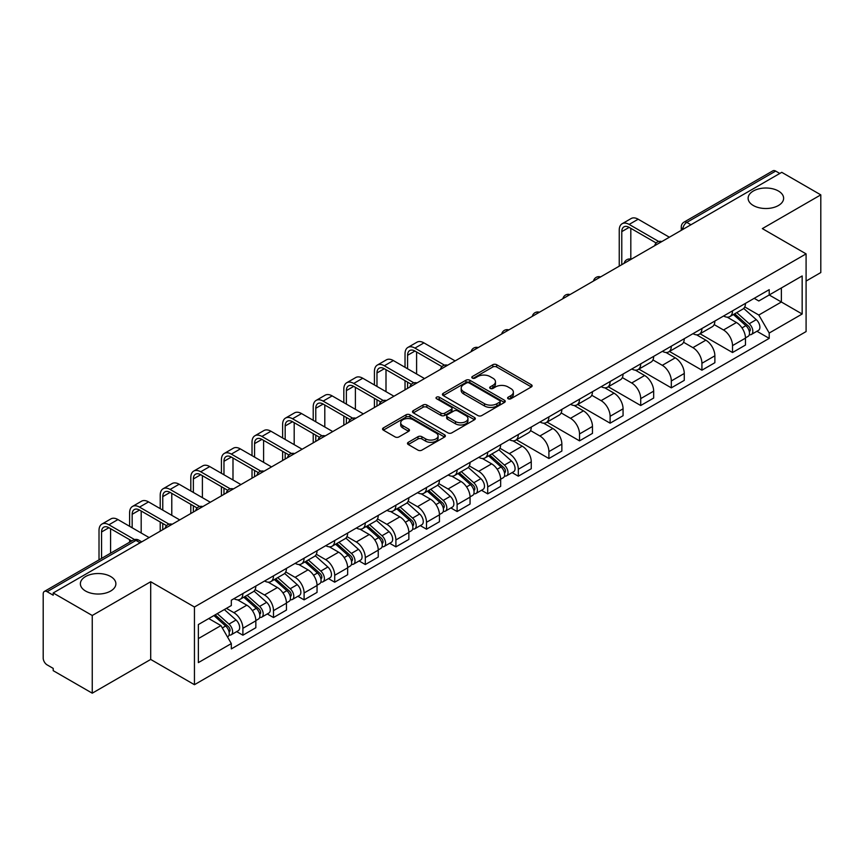 <?xml version="1.0" encoding="UTF-8"?>
<svg xmlns="http://www.w3.org/2000/svg" width="864" height="864" viewBox="0 0 864 864"><rect width="100%" height="100%" fill="white"/><g stroke="black" fill="none" stroke-linecap="round" stroke-linejoin="round"><path stroke-width="1.3" d="M508.172 398.758A1.901 1.102 0 0 0 510.862 398.758L531.317 386.953A2.722 1.577 0 0 0 532.116 385.841A2.722 1.577 0 0 0 531.317 384.728L496.66 364.716A2.722 1.577 0 0 0 492.815 364.716L472.349 376.531A1.901 1.102 0 0 0 471.798 377.309A1.901 1.102 0 0 0 472.349 378.086A1.901 1.102 0 0 0 475.049 378.086L477.695 376.553A8.716 5.033 0 0 1 490.018 376.553L492.912 378.216A8.716 5.033 0 0 1 495.461 381.78A8.716 5.033 0 0 1 492.912 385.333L490.255 386.867A1.901 1.102 0 0 0 489.704 387.644A1.901 1.102 0 0 0 490.255 388.422A1.901 1.102 0 0 0 492.955 388.422L495.601 386.888A8.716 5.033 0 0 1 507.924 386.888L510.818 388.562A8.716 5.033 0 0 1 513.367 392.116A8.716 5.033 0 0 1 510.818 395.68L508.172 397.202A1.901 1.102 0 0 0 507.611 397.98A1.901 1.102 0 0 0 508.172 398.758L508.172 397.202M110.678 576.536A17.755 10.249 0 0 0 91.336 574.312A17.755 10.249 0 0 0 80.374 583.783A17.755 10.249 0 0 0 85.568 591.03A17.755 10.249 0 0 0 104.922 593.255A17.755 10.249 0 0 0 115.884 583.783A17.755 10.249 0 0 0 110.678 576.536M778.432 191.02A17.755 10.249 0 0 0 759.078 188.795A17.755 10.249 0 0 0 748.116 198.266A17.755 10.249 0 0 0 753.322 205.513A17.755 10.249 0 0 0 772.664 207.738A17.755 10.249 0 0 0 783.626 198.266A17.755 10.249 0 0 0 778.432 191.02M408.283 442.314A2.722 1.577 0 0 0 407.484 443.416A2.722 1.577 0 0 0 408.283 444.528L418.003 450.144A2.722 1.577 0 0 0 421.859 450.144L444.582 437.033A2.722 1.577 0 0 0 445.37 435.92A2.722 1.577 0 0 0 444.582 434.808L409.914 414.796A2.722 1.577 0 0 0 406.069 414.796L383.346 427.918A2.722 1.577 0 0 0 382.547 429.03A2.722 1.577 0 0 0 383.346 430.132L395.096 436.914A2.722 1.577 0 0 0 398.941 436.914L408.672 431.309A2.722 1.577 0 0 0 409.46 430.196A2.722 1.577 0 0 0 408.672 429.084L402.84 425.714A7.279 4.201 0 0 1 400.712 422.744A7.279 4.201 0 0 1 405.205 418.856A7.279 4.201 0 0 1 413.143 419.774L435.964 432.94A7.279 4.201 0 0 1 438.091 435.92A7.279 4.201 0 0 1 433.598 439.798A7.279 4.201 0 0 1 425.66 438.89L421.859 436.698A2.722 1.577 0 0 0 418.003 436.698L408.283 442.314L408.283 444.528L418.003 438.955L418.003 436.698M194.443 607.003L150.703 581.742L92.243 615.492L53.201 592.963L781.758 172.325L820.8 194.864L762.34 228.614L806.09 253.876L194.443 607.003L194.443 684.698L806.09 331.571L806.09 253.876M477.889 415.573A2.722 1.577 0 0 0 481.745 415.573L504.457 402.451A2.722 1.577 0 0 0 505.256 401.339A2.722 1.577 0 0 0 504.457 400.237L469.8 380.225A2.722 1.577 0 0 0 465.955 380.225L443.232 393.336A2.722 1.577 0 0 0 442.433 394.448A2.722 1.577 0 0 0 443.232 395.561L477.889 415.573M437.346 399.168A1.901 1.102 0 0 1 439.279 399.438L474.487 419.764L451.796 432.864A2.722 1.577 0 0 1 447.952 432.864L413.284 412.852L413.284 410.627A2.722 1.577 0 0 0 412.495 411.739A2.722 1.577 0 0 0 413.284 412.852M413.284 410.627L423.014 405.011A2.722 1.577 0 0 1 426.859 405.011L440.921 413.132A2.722 1.577 0 0 0 444.766 413.132L451.224 409.406A2.722 1.577 0 0 0 452.023 408.294A2.722 1.577 0 0 0 451.224 407.182L436.59 398.736A1.901 1.102 0 0 1 436.028 397.958A1.901 1.102 0 0 1 437.206 396.932A1.901 1.102 0 0 1 439.279 397.17L474.52 417.517A2.722 1.577 0 0 1 475.319 418.63A2.722 1.577 0 0 1 474.52 419.742L474.52 417.517M92.243 615.492L92.243 693.187L53.201 670.658L53.201 668.39L47.12 664.88A5.551 3.208 -120 0 1 43.2 658.076L43.2 593.978A5.551 3.208 -120 0 1 44.345 591.44L133.207 540.13A5.551 3.208 60 0 1 135.983 540.41L47.12 591.71A5.551 3.208 -120 0 0 44.345 591.44M806.09 281.059L820.8 272.56L820.8 194.864M92.243 693.187L150.703 659.437L194.443 684.698M53.201 592.963L53.201 595.22L47.12 591.71M690.941 224.77L686.815 222.394A5.551 3.208 60 0 0 684.04 222.113L772.913 170.813A5.551 3.208 60 0 1 775.678 171.083L686.815 222.394A5.551 3.208 120 0 0 682.895 229.187L682.895 229.414M779.803 173.459L775.678 171.083M732.521 310.846A12.766 7.366 60 0 1 729.886 316.57L742.835 309.096A12.766 7.366 -120 0 0 745.47 303.361M714.15 324.583L723.503 329.983A12.766 7.366 60 0 1 732.521 345.611L745.47 338.137A12.766 7.366 -120 0 0 736.452 322.51L727.186 317.153M745.47 338.137L745.47 345.049L732.521 352.523L700.067 333.785M729.886 316.57A12.766 7.366 60 0 1 723.6 315.997M732.521 345.611L732.521 352.523M701.924 328.504A12.766 7.366 60 0 1 699.278 334.238L712.228 326.765A12.766 7.366 -120 0 0 714.874 321.03M669.47 351.454L701.924 370.192L714.874 362.707L714.874 355.806A12.766 7.366 -120 0 0 705.845 340.178L696.578 334.822M699.278 334.238A12.766 7.366 60 0 1 693.004 333.666M683.554 342.252L692.896 347.652A12.766 7.366 60 0 1 701.924 363.28L701.924 370.192M671.317 346.172A12.766 7.366 60 0 1 668.682 351.907L681.631 344.434A12.766 7.366 -120 0 0 684.266 338.699M638.863 369.122L671.317 387.85L684.266 380.376L684.266 373.475A12.766 7.366 -120 0 0 675.248 357.847L665.982 352.49M668.682 351.907A12.766 7.366 60 0 1 662.396 351.324M652.946 359.921L662.299 365.321A12.766 7.366 60 0 1 671.317 380.948L671.317 387.85M640.721 363.841A12.766 7.366 60 0 1 638.075 369.576L651.024 362.102A12.766 7.366 -120 0 0 653.67 356.368M608.267 386.78L640.721 405.518L653.67 398.045L653.67 391.144A12.766 7.366 -120 0 0 644.641 375.505L635.375 370.159M638.075 369.576A12.766 7.366 60 0 1 631.8 368.993M622.35 377.59L631.692 382.99A12.766 7.366 60 0 1 640.721 398.617L640.721 405.518M610.114 381.51A12.766 7.366 60 0 1 607.478 387.245L620.417 379.771A12.766 7.366 -120 0 0 623.063 374.036M577.66 404.449L610.114 423.187L623.063 415.714L623.063 408.812A12.766 7.366 -120 0 0 614.045 393.174L604.778 387.828M607.478 387.245A12.766 7.366 60 0 1 601.193 386.662M591.743 395.258L601.096 400.648A12.766 7.366 60 0 1 610.114 416.286L610.114 423.187M579.517 399.179A12.766 7.366 60 0 1 576.871 404.914L589.82 397.429A12.766 7.366 -120 0 0 592.466 391.705M547.063 422.118L579.517 440.856L592.466 433.382L592.466 426.47A12.766 7.366 -120 0 0 583.438 410.843L574.171 405.497M576.871 404.914A12.766 7.366 60 0 1 570.596 404.33M561.146 412.916L570.488 418.316A12.766 7.366 60 0 1 579.517 433.955L579.517 440.856M548.91 416.848A12.766 7.366 60 0 1 546.275 422.572L559.213 415.098A12.766 7.366 -120 0 0 561.859 409.374M516.456 439.787L548.91 458.525L561.859 451.051L561.859 444.139A12.766 7.366 -120 0 0 552.841 428.512L543.575 423.166M546.275 422.572A12.766 7.366 60 0 1 539.989 421.999M530.539 430.585L539.892 435.985A12.766 7.366 60 0 1 548.91 451.613L548.91 458.525M518.314 434.516A12.766 7.366 60 0 1 515.668 440.24L528.617 432.767A12.766 7.366 -120 0 0 531.263 427.043M512.104 472.608L518.314 476.194L531.263 468.72L531.263 461.808A12.766 7.366 -120 0 0 522.234 446.18L512.968 440.834M515.668 440.24A12.766 7.366 60 0 1 509.393 439.668M499.943 448.254L509.285 453.654A12.766 7.366 60 0 1 518.314 469.282L518.314 476.194M487.706 452.185A12.766 7.366 60 0 1 485.071 457.909L498.01 450.436A12.766 7.366 -120 0 0 500.656 444.712M481.507 490.277L487.706 493.862L500.656 486.389L500.656 479.477A12.766 7.366 -120 0 0 491.638 463.849L482.371 458.503M485.071 457.909A12.766 7.366 60 0 1 478.786 457.337M469.336 465.923L478.688 471.323A12.766 7.366 60 0 1 487.706 486.95L487.706 493.862M457.11 469.854A12.766 7.366 60 0 1 454.464 475.578L467.413 468.104A12.766 7.366 -120 0 0 470.059 462.38M450.9 507.946L457.11 511.531L470.059 504.058L470.059 497.146A12.766 7.366 -120 0 0 461.03 481.518L451.764 476.161M454.464 475.578A12.766 7.366 60 0 1 448.189 475.006M438.739 483.592L448.081 488.992A12.766 7.366 60 0 1 457.11 504.619L457.11 511.531M426.503 487.523A12.766 7.366 60 0 1 423.868 493.247L436.806 485.773A12.766 7.366 -120 0 0 439.452 480.049M420.304 525.614L426.503 529.2L439.452 521.726L439.452 514.814A12.766 7.366 -120 0 0 430.434 499.187L421.168 493.83M423.868 493.247A12.766 7.366 60 0 1 417.582 492.674M408.132 501.26L417.485 506.66A12.766 7.366 60 0 1 426.503 522.288L426.503 529.2M395.906 505.192A12.766 7.366 60 0 1 393.26 510.916L406.21 503.442A12.766 7.366 -120 0 0 408.856 497.707M389.696 543.283L395.906 546.869L408.856 539.395L408.856 532.483A12.766 7.366 -120 0 0 399.827 516.856L390.56 511.499M393.26 510.916A12.766 7.366 60 0 1 386.986 510.343M377.536 518.929L386.878 524.329A12.766 7.366 60 0 1 395.906 539.957L395.906 546.869M365.299 522.85A12.766 7.366 60 0 1 362.664 528.584L375.602 521.111A12.766 7.366 -120 0 0 378.248 515.376M359.1 560.952L365.299 564.538L378.248 557.053L378.248 550.152A12.766 7.366 -120 0 0 369.23 534.524L359.964 529.168M362.664 528.584A12.766 7.366 60 0 1 356.378 528.012M346.928 536.598L356.281 541.998A12.766 7.366 60 0 1 365.299 557.626L365.299 564.538M334.703 540.518A12.766 7.366 60 0 1 332.057 546.253L345.006 538.78A12.766 7.366 -120 0 0 347.652 533.045M328.493 578.621L334.703 582.196L347.652 574.722L347.652 567.821A12.766 7.366 -120 0 0 338.623 552.193L329.357 546.836M332.057 546.253A12.766 7.366 60 0 1 325.782 545.67M316.332 554.267L325.674 559.667A12.766 7.366 60 0 1 334.703 575.294L334.703 582.196M304.096 558.187A12.766 7.366 60 0 1 301.46 563.922L314.399 556.448A12.766 7.366 -120 0 0 317.045 550.714M297.896 596.29L304.096 599.864L317.045 592.391L317.045 585.49A12.766 7.366 -120 0 0 308.027 569.851L298.76 564.505M301.46 563.922A12.766 7.366 60 0 1 295.175 563.339M285.725 571.936L295.078 577.336A12.766 7.366 60 0 1 304.096 592.963L304.096 599.864M273.499 575.856A12.766 7.366 60 0 1 270.853 581.591L283.802 574.106A12.766 7.366 -120 0 0 286.448 568.382M267.289 613.948L273.499 617.533L286.448 610.06L286.448 603.148A12.766 7.366 -120 0 0 277.42 587.52L268.153 582.174M270.853 581.591A12.766 7.366 60 0 1 264.578 581.008M255.128 589.604L264.47 594.994A12.766 7.366 60 0 1 273.499 610.632L273.499 617.533M242.892 593.525A12.766 7.366 60 0 1 240.257 599.26L253.195 591.775A12.766 7.366 -120 0 0 255.841 586.051M236.693 631.616L242.892 635.202L255.841 627.728L255.841 620.816A12.766 7.366 -120 0 0 246.823 605.189L237.557 599.843M240.257 599.26A12.766 7.366 60 0 1 233.971 598.676M226.422 608.364L233.874 612.662A12.766 7.366 60 0 1 242.892 628.301L242.892 635.202M754.196 298.328L758.808 300.985L802.159 275.962L781.369 287.96L781.369 302.011L758.808 315.036L744.757 306.914M198.364 638.604L220.925 625.579L231.325 643.583L198.364 662.612L198.364 624.553L231.325 605.534L231.325 600.21L769.208 289.667L769.208 294.98L802.159 314.01L769.208 333.04L758.808 315.036M802.159 275.962L802.159 314.01M231.325 643.583L231.325 648.907L769.208 338.364L769.208 333.04M150.703 581.742L150.703 659.437M220.925 625.579L208.764 618.559M756.918 331.268L769.208 338.364M508.928 399.028L510.818 397.937A8.716 5.033 0 0 0 513.367 394.384L513.367 392.116M495.461 381.78L495.461 384.048A8.716 5.033 0 0 1 492.912 387.601L491.022 388.692M531.317 384.728L531.317 386.953L496.66 366.984A2.722 1.577 0 0 0 492.815 366.984L473.116 378.356M504.425 402.473L469.8 382.493A2.722 1.577 0 0 0 465.955 382.493L443.264 395.582M499.651 402.127A1.901 1.102 0 0 0 500.202 401.339A1.901 1.102 0 0 0 499.651 400.561L469.228 383A1.901 1.102 0 0 0 466.528 383L463.741 384.61A8.716 5.033 0 0 0 461.182 388.174A8.716 5.033 0 0 0 463.741 391.727L484.531 403.736A8.716 5.033 0 0 0 496.854 403.736L499.651 402.127L499.651 404.384A1.901 1.102 0 0 0 500.202 403.607L500.202 401.339M461.182 388.174L461.182 390.431A8.716 5.033 0 0 0 463.741 393.995L463.741 391.727M499.651 404.384L496.854 406.004A8.716 5.033 0 0 1 484.531 406.004L463.741 393.995M413.327 412.873L423.014 407.279L423.014 405.011M452.023 408.294L452.023 410.562A2.722 1.577 0 0 1 451.224 411.664L444.766 415.39A2.722 1.577 0 0 1 440.921 415.39L426.859 407.279A2.722 1.577 0 0 0 423.014 407.279M455.501 421.546A7.279 4.201 0 0 0 463.439 422.464A7.279 4.201 0 0 0 467.942 418.576A7.279 4.201 0 0 0 465.804 415.606L457.769 410.962A2.722 1.577 0 0 0 453.913 410.962L447.466 414.688A2.722 1.577 0 0 0 446.666 415.8A2.722 1.577 0 0 0 447.466 416.912L455.501 421.546L455.501 423.814A7.279 4.201 0 0 0 463.439 424.721A7.279 4.201 0 0 0 467.942 420.844L467.942 418.576M446.666 415.8L446.666 418.057A2.722 1.577 0 0 0 447.466 419.17L447.466 416.912M455.501 423.814L447.466 419.17M438.091 435.92L438.091 438.178A7.279 4.201 0 0 1 433.598 442.066A7.279 4.201 0 0 1 425.66 441.158L421.859 438.955A2.722 1.577 0 0 0 418.003 438.955M400.712 422.744L400.712 425.012A7.279 4.201 0 0 0 402.84 427.982L402.84 425.714M408.629 431.32L402.84 427.982M444.539 437.054L409.914 417.064A2.722 1.577 0 0 0 406.069 417.064L383.378 430.153M733.406 314.528L745.88 325.663A6.934 4.007 60 0 1 748.062 336.388L745.47 337.878M733.741 314.831L739.606 318.211M734.67 313.805L748.548 326.192A3.326 1.922 60 0 1 749.585 331.333A3.326 1.922 60 0 1 749.282 331.452M736.744 312.606L749.218 323.73A6.934 4.007 60 0 1 751.388 334.454A6.934 4.007 60 0 1 749.293 334.681M743.699 308.437L756.281 319.658A6.934 4.007 60 0 1 758.452 330.383L751.388 334.454M621.788 264.686L621.788 231.617A10.4 6.005 60 0 1 623.948 226.854A10.4 6.005 60 0 1 629.143 227.372L656.176 242.978M669.362 237.222L638.172 219.218A14.008 8.089 -120 0 0 631.163 218.527L622.145 223.733A14.008 8.089 -120 0 0 619.24 230.148L619.24 266.166M658.703 241.488L629.143 224.424A14.008 8.089 -120 0 0 622.145 223.733M630.817 259.124L630.817 228.334M407.581 368.766L407.581 355.298A10.4 6.005 60 0 1 409.73 350.536A10.4 6.005 60 0 1 414.936 351.043L441.958 366.649M455.144 360.904L423.954 342.889A14.008 8.089 -120 0 0 416.956 342.198L407.927 347.404A14.008 8.089 -120 0 0 405.032 353.819L405.032 367.297M444.496 365.17L414.936 348.106A14.008 8.089 -120 0 0 407.927 347.404M405.032 380.668L405.032 389.837M407.581 388.368L407.581 382.136M416.599 373.982L416.599 352.004M488.592 455.879L501.066 467.003A6.934 4.007 60 0 1 503.248 477.727L500.656 479.218M488.927 456.17L494.791 459.562M489.856 455.144L503.734 467.532A3.326 1.922 60 0 1 504.77 472.673A3.326 1.922 60 0 1 504.468 472.802M491.929 453.946L504.403 465.08A6.934 4.007 60 0 1 506.574 475.805A6.934 4.007 60 0 1 504.479 476.021M498.884 449.777L511.466 460.998A6.934 4.007 60 0 1 513.637 471.722L506.574 475.805M457.996 473.548L470.459 484.672A6.934 4.007 60 0 1 472.64 495.396L470.048 496.886M458.32 473.839L464.195 477.23M459.248 472.813L473.126 485.201A3.326 1.922 60 0 1 474.174 490.342A3.326 1.922 60 0 1 473.872 490.471M461.333 471.614L473.796 482.749A6.934 4.007 60 0 1 475.978 493.474A6.934 4.007 60 0 1 473.882 493.69M468.277 467.446L480.859 478.667A6.934 4.007 60 0 1 483.041 489.391L475.978 493.474M427.388 491.206L439.862 502.34A6.934 4.007 60 0 1 442.044 513.065L439.452 514.555M427.723 491.508L433.588 494.899M428.652 490.482L442.53 502.87A3.326 1.922 60 0 1 443.567 508.01A3.326 1.922 60 0 1 443.264 508.129M430.726 489.283L443.2 500.407A6.934 4.007 60 0 1 445.37 511.132A6.934 4.007 60 0 1 443.275 511.358M437.681 485.114L450.263 496.336A6.934 4.007 60 0 1 452.434 507.06L445.37 511.132M396.792 508.874L409.255 520.009A6.934 4.007 60 0 1 411.437 530.734L408.845 532.224M397.116 509.177L402.991 512.557M398.045 508.151L411.923 520.538A3.326 1.922 60 0 1 412.97 525.679A3.326 1.922 60 0 1 412.668 525.798M400.129 506.952L412.592 518.076A6.934 4.007 60 0 1 414.774 528.8A6.934 4.007 60 0 1 412.679 529.027M407.074 502.783L419.656 514.004A6.934 4.007 60 0 1 421.837 524.729L414.774 528.8M366.185 526.543L378.659 537.678A6.934 4.007 60 0 1 380.84 548.402L378.248 549.893M366.52 526.846L372.384 530.226M367.448 525.82L381.326 538.196A3.326 1.922 60 0 1 382.363 543.348A3.326 1.922 60 0 1 382.061 543.467M369.522 524.621L381.996 535.745A6.934 4.007 60 0 1 384.167 546.469A6.934 4.007 60 0 1 382.072 546.696M376.477 520.441L389.059 531.673A6.934 4.007 60 0 1 391.23 542.398L384.167 546.469M335.588 544.212L348.052 555.336A6.934 4.007 60 0 1 350.233 566.06L347.641 567.562M335.912 544.504L341.788 547.895M336.841 543.488L350.719 555.865A3.326 1.922 60 0 1 351.767 561.017A3.326 1.922 60 0 1 351.464 561.136M338.926 542.29L351.389 553.414A6.934 4.007 60 0 1 353.57 564.138A6.934 4.007 60 0 1 351.475 564.365M345.87 538.11L358.452 549.342A6.934 4.007 60 0 1 360.634 560.066L353.57 564.138M304.981 561.881L317.455 573.005A6.934 4.007 60 0 1 319.637 583.729L317.045 585.23M305.316 562.172L311.18 565.564M306.245 561.157L320.123 573.534A3.326 1.922 60 0 1 321.16 578.686A3.326 1.922 60 0 1 320.857 578.804M308.318 559.958L320.792 571.082A6.934 4.007 60 0 1 322.963 581.807A6.934 4.007 60 0 1 320.868 582.034M315.274 555.779L327.856 567.011A6.934 4.007 60 0 1 330.026 577.735L322.963 581.807M274.385 579.55L286.848 590.674A6.934 4.007 60 0 1 289.03 601.398L286.438 602.899M274.709 579.841L280.584 583.232M275.638 578.826L289.516 591.203A3.326 1.922 60 0 1 290.563 596.354A3.326 1.922 60 0 1 290.261 596.473M277.722 577.627L290.185 588.751A6.934 4.007 60 0 1 292.367 599.476A6.934 4.007 60 0 1 290.272 599.702M284.666 573.448L297.248 584.68A6.934 4.007 60 0 1 299.43 595.404L292.367 599.476M243.778 597.218L256.252 608.342A6.934 4.007 60 0 1 258.433 619.067L255.841 620.568M244.112 597.51L249.977 600.901M245.041 596.495L258.919 608.872A3.326 1.922 60 0 1 259.956 614.023A3.326 1.922 60 0 1 259.654 614.142M247.115 595.296L259.589 606.42A6.934 4.007 60 0 1 261.76 617.144A6.934 4.007 60 0 1 259.664 617.371M254.07 591.116L266.652 602.338A6.934 4.007 60 0 1 268.823 613.062L261.76 617.144M376.974 386.435L376.974 372.956A10.4 6.005 60 0 1 379.134 368.194A10.4 6.005 60 0 1 384.329 368.712L411.361 384.318M424.548 378.572L393.358 360.558A14.008 8.089 -120 0 0 386.348 359.867L377.33 365.072A14.008 8.089 -120 0 0 374.425 371.488L374.425 384.966M413.888 382.838L384.329 365.774A14.008 8.089 -120 0 0 377.33 365.072M374.425 398.326L374.425 407.506M376.974 406.037L376.974 399.805M386.003 391.651L386.003 369.673M346.378 404.104L346.378 390.625A10.4 6.005 60 0 1 348.527 385.862A10.4 6.005 60 0 1 353.732 386.381L380.754 401.987M393.941 396.23L362.75 378.227A14.008 8.089 -120 0 0 355.752 377.536L346.723 382.741A14.008 8.089 -120 0 0 343.829 389.156L343.829 402.635M383.292 400.507L353.732 383.432A14.008 8.089 -120 0 0 346.723 382.741M343.829 415.994L343.829 425.174M346.378 423.695L346.378 417.474M355.396 409.32L355.396 387.342M315.77 421.772L315.77 408.294A10.4 6.005 60 0 1 317.93 403.531A10.4 6.005 60 0 1 323.125 404.05L350.158 419.656M363.344 413.899L332.154 395.896A14.008 8.089 -120 0 0 325.145 395.204L316.127 400.41A14.008 8.089 -120 0 0 313.222 406.825L313.222 420.304M352.685 418.165L323.125 401.101A14.008 8.089 -120 0 0 316.127 400.41M313.222 433.663L313.222 442.843M315.77 441.364L315.77 435.143M324.799 426.989L324.799 405.011M285.174 439.441L285.174 425.963A10.4 6.005 60 0 1 287.323 421.2A10.4 6.005 60 0 1 292.529 421.718L319.55 437.324M332.737 431.568L301.547 413.564A14.008 8.089 -120 0 0 294.548 412.873L285.52 418.079A14.008 8.089 -120 0 0 282.625 424.494L282.625 437.972M322.088 435.834L292.529 418.77A14.008 8.089 -120 0 0 285.52 418.079M282.625 451.332L282.625 460.512M285.174 459.032L285.174 452.801M294.192 444.647L294.192 422.68M254.567 457.11L254.567 443.632A10.4 6.005 60 0 1 256.727 438.869A10.4 6.005 60 0 1 261.922 439.387L288.954 454.993M302.141 449.237L270.95 431.233A14.008 8.089 -120 0 0 263.941 430.542L254.923 435.748A14.008 8.089 -120 0 0 252.018 442.163L252.018 455.641M291.481 453.503L261.922 436.439A14.008 8.089 -120 0 0 254.923 435.748M252.018 469.001L252.018 478.17M254.567 476.701L254.567 470.47M263.596 462.316L263.596 440.348M223.97 474.779L223.97 461.3A10.4 6.005 60 0 1 226.12 456.538A10.4 6.005 60 0 1 231.325 457.056L258.347 472.651M271.534 466.906L240.343 448.902A14.008 8.089 -120 0 0 233.345 448.2L224.316 453.416A14.008 8.089 -120 0 0 221.422 459.832L221.422 473.31M260.885 471.172L231.325 454.108A14.008 8.089 -120 0 0 224.316 453.416M221.422 486.67L221.422 495.839M223.97 494.37L223.97 488.138M232.988 479.984L232.988 458.017M193.363 492.448L193.363 478.969A10.4 6.005 60 0 1 195.523 474.206A10.4 6.005 60 0 1 200.718 474.725L227.75 490.32M240.937 484.574L209.747 466.571A14.008 8.089 -120 0 0 202.738 465.869L193.72 471.085A14.008 8.089 -120 0 0 190.814 477.5L190.814 490.968M230.278 488.84L200.718 471.776A14.008 8.089 -120 0 0 193.72 471.085M190.814 504.338L190.814 513.508M193.363 512.039L193.363 505.807M202.392 497.653L202.392 475.686M162.767 510.116L162.767 496.638A10.4 6.005 60 0 1 164.916 491.875A10.4 6.005 60 0 1 170.122 492.394L197.143 507.989M210.33 502.243L179.14 484.24A14.008 8.089 -120 0 0 172.141 483.538L163.112 488.754A14.008 8.089 -120 0 0 160.218 495.158L160.218 508.637M199.681 506.509L170.122 489.445A14.008 8.089 -120 0 0 163.112 488.754M160.218 522.007L160.218 531.176M162.767 529.708L162.767 523.476M171.785 515.322L171.785 493.355M132.16 527.785L132.16 514.307A10.4 6.005 60 0 1 134.32 509.544A10.4 6.005 60 0 1 139.514 510.052L166.547 525.658M179.734 519.912L148.543 501.898A14.008 8.089 -120 0 0 141.534 501.206L132.516 506.423A14.008 8.089 -120 0 0 129.611 512.827L129.611 526.306M169.074 524.178L139.514 507.114A14.008 8.089 -120 0 0 132.516 506.423M129.611 539.676L129.611 542.214M141.188 532.991L141.188 511.024M213.937 615.568L225.644 626.011A6.934 4.007 60 0 1 227.826 636.736L227.48 636.93M214.056 615.503L219.38 618.57M215.201 614.844L228.312 626.54A3.326 1.922 60 0 1 229.36 631.692A3.326 1.922 60 0 1 229.057 631.811M217.274 613.645L228.982 624.089A6.934 4.007 60 0 1 231.163 634.813A6.934 4.007 60 0 1 229.068 635.029M224.338 609.563L236.045 620.006A6.934 4.007 60 0 1 238.226 630.731L231.163 634.813M101.563 558.403L101.563 531.976A10.4 6.005 60 0 1 103.712 527.213A10.4 6.005 60 0 1 108.918 527.72L131.814 540.94M149.126 537.581L117.936 519.566A14.008 8.089 -120 0 0 110.938 518.875L101.909 524.081A14.008 8.089 -120 0 0 99.014 530.496L99.014 559.883M134.546 539.579L108.918 524.783A14.008 8.089 -120 0 0 101.909 524.081M110.581 553.198L110.581 528.692M683.089 229.295L682.895 229.187A5.551 3.208 0 0 1 681.275 226.919L681.275 230.353M273.499 610.632L286.448 603.148M304.096 592.963L317.045 585.49M334.703 575.294L347.652 567.821M365.299 557.626L378.248 550.152M395.906 539.957L408.856 532.483M426.503 522.288L439.452 514.814M457.11 504.619L470.059 497.146M487.706 486.95L500.656 479.477M518.314 469.282L531.263 461.808M548.91 451.613L561.859 444.139M579.517 433.955L592.466 426.47M610.114 416.286L623.063 408.812M640.721 398.617L653.67 391.144M671.317 380.948L684.266 373.475M701.924 363.28L714.874 355.806M242.892 628.301L255.841 620.816M233.874 612.662L246.823 605.189M264.47 594.994L277.42 587.52M295.078 577.336L308.027 569.851M325.674 559.667L338.623 552.193M356.281 541.998L369.23 534.524M386.878 524.329L399.827 516.856M417.485 506.66L430.434 499.187M448.081 488.992L461.03 481.518M478.688 471.323L491.638 463.849M509.285 453.654L522.234 446.18M539.892 435.985L552.841 428.512M570.488 418.316L583.438 410.843M601.096 400.648L614.045 393.174M631.692 382.99L644.641 375.505M662.299 365.321L675.248 357.847M692.896 347.652L705.845 340.178M723.503 329.983L736.452 322.51M661.37 241.844A5.551 3.208 120 0 0 658.919 243.259M630.763 259.513A5.551 3.208 120 0 0 628.312 260.928M600.167 277.171A5.551 3.208 120 0 0 597.715 278.586M569.56 294.84A5.551 3.208 120 0 0 567.108 296.255M538.963 312.509A5.551 3.208 120 0 0 536.512 313.924M508.356 330.178A5.551 3.208 120 0 0 505.904 331.592M477.76 347.846A5.551 3.208 120 0 0 475.308 349.261M447.152 365.515A5.551 3.208 120 0 0 444.701 366.93M416.556 383.184A5.551 3.208 120 0 0 414.104 384.599M385.949 400.853A5.551 3.208 120 0 0 383.497 402.268M355.352 418.522A5.551 3.208 120 0 0 352.901 419.936M324.745 436.19A5.551 3.208 120 0 0 322.294 437.605M294.149 453.859A5.551 3.208 120 0 0 291.697 455.263M263.542 471.517A5.551 3.208 120 0 0 261.09 472.932M232.945 489.186A5.551 3.208 120 0 0 230.494 490.601M202.338 506.855A5.551 3.208 120 0 0 199.886 508.27M171.742 524.524A5.551 3.208 120 0 0 169.29 525.938M140.108 542.786L135.983 540.41A5.551 3.208 120 0 1 138.758 540.13A5.551 5.551 0 0 0 133.207 540.13M510.818 397.937L510.818 395.68M490.255 388.422L490.255 386.867M492.912 387.601L492.912 385.333M472.349 378.086L472.349 376.531M492.815 366.984L492.815 364.716M496.66 366.984L496.66 364.716M443.232 395.561L443.232 393.336M465.955 382.493L465.955 380.225M469.8 382.493L469.8 380.225M504.457 402.451L504.457 400.237M484.531 406.004L484.531 403.736M496.854 406.004L496.854 403.736M426.859 407.279L426.859 405.011M440.921 415.39L440.921 413.132M444.766 415.39L444.766 413.132M451.224 411.664L451.224 409.406M439.279 399.438L439.279 397.17M421.859 438.955L421.859 436.698M425.66 441.158L425.66 438.89M408.672 431.309L408.672 429.084M383.346 430.132L383.346 427.918M406.069 417.064L406.069 414.796M409.914 417.064L409.914 414.796M444.582 437.033L444.582 434.808M745.88 325.663L741.992 327.91M750.276 329.81L749.034 330.534M756.281 319.658L749.218 323.73M629.143 224.424L638.172 219.218M621.788 231.617L629.143 227.372M414.936 348.106L423.954 342.889M407.581 355.298L414.936 351.043M501.066 467.003L497.178 469.249M505.462 471.15L504.209 471.874M511.466 460.998L504.403 465.08M470.459 484.672L466.571 486.918M474.865 488.819L473.612 489.542M480.859 478.667L473.796 482.749M439.862 502.34L435.974 504.587M444.258 506.488L443.005 507.211M450.263 496.336L443.2 500.407M409.255 520.009L405.367 522.256M413.662 524.156L412.409 524.88M419.656 514.004L412.592 518.076M378.659 537.678L374.771 539.914M383.054 541.825L381.802 542.549M389.059 531.673L381.996 535.745M348.052 555.336L344.164 557.582M352.458 559.494L351.205 560.218M358.452 549.342L351.389 553.414M317.455 573.005L313.567 575.251M321.851 577.163L320.598 577.886M327.856 567.011L320.792 571.082M286.848 590.674L282.96 592.92M291.254 594.832L290.002 595.555M297.248 584.68L290.185 588.751M256.252 608.342L252.364 610.589M260.647 612.5L259.394 613.213M266.652 602.338L259.589 606.42M384.329 365.774L393.358 360.558M376.974 372.956L384.329 368.712M353.732 383.432L362.75 378.227M346.378 390.625L353.732 386.381M323.125 401.101L332.154 395.896M315.77 408.294L323.125 404.05M292.529 418.77L301.547 413.564M285.174 425.963L292.529 421.718M261.922 436.439L270.95 431.233M254.567 443.632L261.922 439.387M231.325 454.108L240.343 448.902M223.97 461.3L231.325 457.056M200.718 471.776L209.747 466.571M193.363 478.969L200.718 474.725M170.122 489.445L179.14 484.24M162.767 496.638L170.122 492.394M139.514 507.114L148.543 501.898M132.16 514.307L139.514 510.052M225.644 626.011L222.296 627.944M230.051 630.169L228.798 630.882M236.045 620.006L228.982 624.089M108.918 524.783L117.936 519.566M101.563 531.976L108.918 527.72M661.835 241.564A5.551 5.551 0 0 0 654.718 245.678M631.238 259.232A5.551 5.551 0 0 0 624.11 263.347M600.631 276.901A5.551 5.551 0 0 0 593.514 281.016M570.035 294.57A5.551 5.551 0 0 0 562.907 298.685M539.428 312.239A5.551 5.551 0 0 0 532.31 316.354M508.831 329.908A5.551 5.551 0 0 0 501.703 334.022M478.224 347.576A5.551 5.551 0 0 0 471.107 351.68M447.628 365.245A5.551 5.551 0 0 0 440.5 369.349M417.02 382.914A5.551 5.551 0 0 0 409.903 387.018M386.424 400.583A5.551 5.551 0 0 0 379.296 404.687M355.817 418.252A5.551 5.551 0 0 0 348.7 422.356M325.22 435.91A5.551 5.551 0 0 0 318.092 440.024M294.613 453.578A5.551 5.551 0 0 0 287.496 457.693M264.017 471.247A5.551 5.551 0 0 0 256.889 475.362M233.41 488.916A5.551 5.551 0 0 0 226.292 493.031M202.813 506.585A5.551 5.551 0 0 0 195.685 510.7M172.206 524.254A5.551 5.551 0 0 0 165.089 528.368M141.728 541.847L138.758 540.13M684.04 222.113A5.551 5.551 0 0 0 681.275 226.919"/></g></svg>

